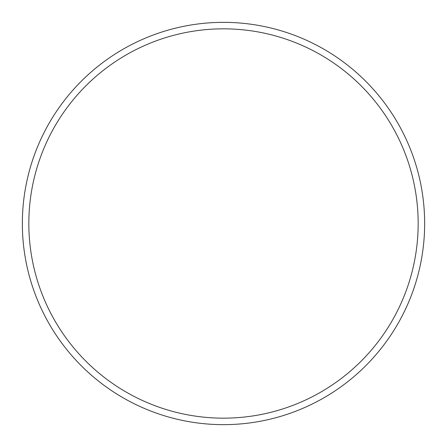 <?xml version="1.0" encoding="UTF-8"?>
<svg xmlns="http://www.w3.org/2000/svg" width="447" height="447" viewBox="0 0 447 447"><rect width="100%" height="100%" fill="white"/><g stroke="black" fill="none" stroke-linecap="round" stroke-linejoin="round"><path stroke-width="0.67" d="M418.163 223.5A194.663 194.663 0 0 0 223.5 28.837A194.663 194.663 0 0 0 28.837 223.5A194.663 194.663 0 0 0 223.5 418.163A194.663 194.663 0 0 0 418.163 223.5M22.35 223.5A201.15 201.15 0 0 1 223.5 22.35A201.15 201.15 0 0 1 424.65 223.5A201.15 201.15 0 0 1 223.5 424.65A201.15 201.15 0 0 1 22.35 223.5"/></g></svg>
